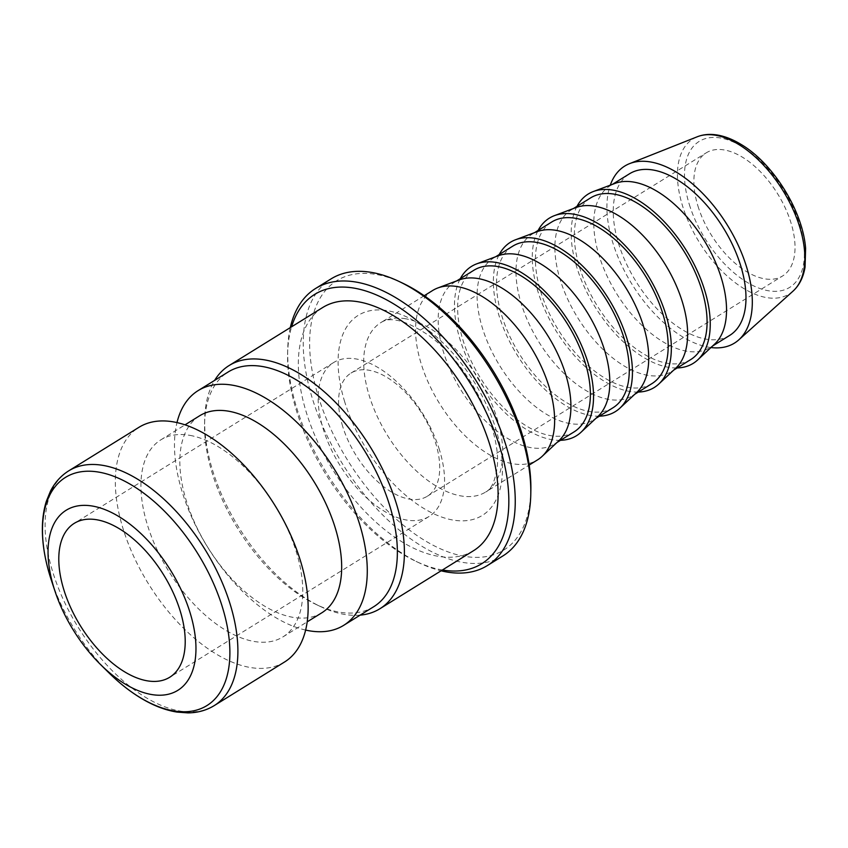 <?xml version="1.0" encoding="UTF-8"?>
<svg xmlns="http://www.w3.org/2000/svg" width="848" height="848" viewBox="0 0 848 848"><rect width="100%" height="100%" fill="white"/><g stroke="black" fill="none" stroke-linecap="round" stroke-linejoin="round"><path stroke-width="0.64" stroke-dasharray="4.24 3.18" d="M342.666 426.385A72.44 39.029 58.2 0 1 350.977 373.099A72.44 39.029 58.2 0 1 435.628 442.953A72.44 39.029 58.2 0 1 427.318 496.239A72.44 39.029 58.2 0 1 342.666 426.385M697.968 206.106A72.44 39.029 -121.8 0 0 782.619 275.96A72.44 39.029 -121.8 0 0 777.627 193.821A72.44 39.029 -121.8 0 0 706.278 152.81A72.44 39.029 -121.8 0 0 697.968 206.106M502.906 555.928A162.996 87.821 58.2 0 1 312.435 398.761A162.996 87.821 58.2 0 1 331.123 278.854M402.471 283.062A158.47 85.383 -121.8 0 0 318.583 397.267A158.47 85.383 -121.8 0 0 441.342 549.197A158.47 85.383 -121.8 0 0 530.859 490.155M290.302 327.604A162.996 87.821 -121.8 0 0 287.695 350.129A162.996 87.821 -121.8 0 0 296.874 408.407A162.996 87.821 -121.8 0 0 419.749 563.136A162.996 87.821 -121.8 0 0 441.087 570.81M442.412 569.994A158.47 85.383 58.2 0 1 416.008 561.365A158.47 85.383 58.2 0 1 296.535 410.93A158.47 85.383 58.2 0 1 287.61 354.273A158.47 85.383 58.2 0 1 291.627 326.787M473.608 550.649A143.079 77.083 58.2 0 1 332.702 469.665A143.079 77.083 58.2 0 1 322.823 307.442M710.953 347.542A104.134 56.106 58.2 0 1 631.93 284.144A104.134 56.106 58.2 0 1 610.284 185.171M432.607 290.525A99.608 53.668 -121.8 0 0 439.487 403.457A99.608 53.668 -121.8 0 0 537.59 459.839M560.507 440.303A99.608 53.668 58.2 0 1 478.389 379.342A99.608 53.668 58.2 0 1 460.305 278.674M574.107 431.876A95.082 51.23 58.2 0 1 480.466 378.06A95.082 51.23 58.2 0 1 473.894 270.247M559.012 440.6A95.082 51.23 58.2 0 1 554.656 443.928A95.082 51.23 58.2 0 1 461.015 390.112A95.082 51.23 58.2 0 1 454.443 282.31A95.082 51.23 58.2 0 1 459.372 279.893M599.409 416.177A99.608 53.668 58.2 0 1 517.291 355.217A99.608 53.668 58.2 0 1 499.207 254.559M613.009 407.75A95.082 51.23 58.2 0 1 519.368 353.934A95.082 51.23 58.2 0 1 512.796 246.132M597.914 416.474A95.082 51.23 58.2 0 1 593.558 419.813A95.082 51.23 58.2 0 1 499.917 365.997A95.082 51.23 58.2 0 1 493.345 258.184A95.082 51.23 58.2 0 1 498.274 255.767M638.311 392.062A99.608 53.668 58.2 0 1 556.193 331.102A99.608 53.668 58.2 0 1 538.109 230.444M651.911 383.635A95.082 51.23 58.2 0 1 558.27 329.819A95.082 51.23 58.2 0 1 551.709 222.006M636.816 392.359A95.082 51.23 58.2 0 1 632.46 395.698A95.082 51.23 58.2 0 1 538.819 341.871A95.082 51.23 58.2 0 1 532.258 234.069A95.082 51.23 58.2 0 1 537.176 231.652M577.011 206.318A99.608 53.668 -121.8 0 0 595.095 306.987A99.608 53.668 -121.8 0 0 677.213 367.947M690.813 359.51A95.082 51.23 58.2 0 1 597.172 305.693A95.082 51.23 58.2 0 1 590.611 197.891M675.718 368.233A95.082 51.23 58.2 0 1 671.362 371.572A95.082 51.23 58.2 0 1 577.721 317.756A95.082 51.23 58.2 0 1 571.16 209.954A95.082 51.23 58.2 0 1 576.078 207.537M714.62 344.118A95.082 51.23 58.2 0 1 710.264 347.457A95.082 51.23 58.2 0 1 616.623 293.641A95.082 51.23 58.2 0 1 610.062 185.829A95.082 51.23 58.2 0 1 614.98 183.412M729.715 335.395A95.082 51.23 58.2 0 1 636.074 281.578A95.082 51.23 58.2 0 1 629.513 173.776M284.504 662.034A138.097 74.401 58.2 0 1 148.495 583.869A138.097 74.401 58.2 0 1 138.966 427.297M360.156 615.129A143.079 77.083 58.2 0 1 320.586 606.596A143.079 77.083 58.2 0 1 204.665 419.622A143.079 77.083 58.2 0 1 214.618 380.392M373.724 606.712A138.097 74.401 58.2 0 1 316.463 604.645A138.097 74.401 58.2 0 1 204.58 424.191A138.097 74.401 58.2 0 1 228.186 371.975M305.63 630.075A138.097 74.401 58.2 0 1 207.643 547.204A138.097 74.401 58.2 0 1 176.988 422.58M321.837 612.786A115.911 62.445 58.2 0 1 207.686 547.172A115.911 62.445 58.2 0 1 199.683 415.753M189.963 435.374A115.911 62.445 58.2 0 1 287.228 528.304A115.911 62.445 58.2 0 1 282.935 636.901A115.911 62.445 58.2 0 1 168.773 571.298A115.911 62.445 58.2 0 1 160.781 439.879A115.911 62.445 58.2 0 1 189.963 435.374M439.455 449.853A90.556 48.792 -121.8 0 0 333.635 362.531A90.556 48.792 -121.8 0 0 339.889 465.202A90.556 48.792 -121.8 0 0 429.077 516.464A90.556 48.792 -121.8 0 0 439.455 449.853M344.733 401.92A117.724 63.43 58.2 0 1 429.978 331.504A117.724 63.43 58.2 0 1 486.074 512.711A117.724 63.43 58.2 0 1 344.733 401.92M689.35 204.569A85.881 46.269 -121.8 0 0 792.456 285.394A85.881 46.269 -121.8 0 0 751.54 153.191A85.881 46.269 -121.8 0 0 689.35 204.569M793.007 291.15A91.245 49.163 58.2 0 1 734.326 282.013A91.245 49.163 58.2 0 1 682.587 206.011A91.245 49.163 58.2 0 1 697.289 136.761M405.821 318.806A99.608 53.668 -121.8 0 0 380.741 322.675A99.608 53.668 -121.8 0 0 369.315 395.952A99.608 53.668 -121.8 0 0 485.713 491.999A99.608 53.668 -121.8 0 0 489.402 398.677A99.608 53.668 -121.8 0 0 405.821 318.806M68.73 470.841A138.097 74.401 -121.8 0 0 52.894 572.421A138.097 74.401 -121.8 0 0 214.268 705.578M108.851 672.761A134.238 72.324 58.2 0 1 51.24 579.852L50.053 576.142M427.318 496.239L782.619 275.96M350.977 373.099L706.278 152.81M416.008 561.365L419.749 563.136M287.61 354.273L287.695 350.129M424.212 295.729L380.741 322.675C390.239 316.113 406.351 320.438 429.077 335.66C472.898 367.343 503.055 436.02 496.748 470.004C494.522 482.332 490.844 489.667 485.713 491.999L529.184 465.054M554.656 443.928L556.977 442.486M454.443 282.31L456.775 280.868M593.558 419.813L595.879 418.371M493.345 258.184L495.677 256.743M632.46 395.698L634.781 394.246M532.258 234.069L534.579 232.628M671.362 371.572L673.683 370.131M571.16 209.954L573.481 208.513M710.264 347.457L712.596 346.016M610.062 185.829L612.383 184.387M50.339 577.053L50.074 576.216M316.463 604.645L320.586 606.596M204.58 424.191L204.665 419.622M282.935 636.901L307.188 621.86M160.781 439.879L185.034 424.837M333.635 362.531L74.285 523.333M429.077 516.464L169.717 677.255"/><path stroke-width="1.27" d="M315.562 288.5L331.123 278.854A162.996 87.821 58.2 0 1 398.719 281.292A162.996 87.821 58.2 0 1 530.784 494.299A162.996 87.821 58.2 0 1 502.906 555.928L487.346 565.574A162.996 87.821 -121.8 0 0 476.099 380.763A162.996 87.821 -121.8 0 0 315.562 288.5A162.996 87.821 -121.8 0 0 290.302 327.604M530.784 494.299L530.859 490.155A158.47 85.383 -121.8 0 0 402.471 283.062L398.719 281.292M441.087 570.81A162.996 87.821 -121.8 0 0 487.346 565.574M291.627 326.787A158.47 85.383 58.2 0 1 470.778 384.059A158.47 85.383 58.2 0 1 442.412 569.994M214.618 380.392A143.079 77.083 58.2 0 1 229.13 365.53L322.823 307.442A143.079 77.083 58.2 0 1 358.852 301.888A143.079 77.083 58.2 0 1 478.908 416.601A143.079 77.083 58.2 0 1 473.608 550.649L379.915 608.737A143.079 77.083 58.2 0 1 360.156 615.129M610.284 185.171A104.134 56.106 58.2 0 1 629.566 163.643A104.134 56.106 58.2 0 1 650.967 162.032A104.134 56.106 58.2 0 1 736.223 241.076A104.134 56.106 58.2 0 1 738.809 339.847A104.134 56.106 58.2 0 1 710.953 347.542M529.184 465.054L537.59 459.839A99.608 53.668 -121.8 0 0 542.148 456.341A99.608 53.668 -121.8 0 0 539.01 361.789A99.608 53.668 -121.8 0 0 457.697 286.656A99.608 53.668 -121.8 0 0 437.769 287.991A99.608 53.668 -121.8 0 0 432.607 290.525L424.212 295.729M460.305 278.674A99.608 53.668 58.2 0 1 476.671 263.866A99.608 53.668 58.2 0 1 496.599 262.53A99.608 53.668 58.2 0 1 577.912 337.663A99.608 53.668 58.2 0 1 581.05 432.226A99.608 53.668 58.2 0 1 560.507 440.303M456.775 280.868L473.894 270.247A95.082 51.23 58.2 0 1 497.84 266.558A95.082 51.23 58.2 0 1 577.626 342.793A95.082 51.23 58.2 0 1 574.107 431.876L556.977 442.486M437.769 287.991L459.372 279.893A95.082 51.23 58.2 0 1 478.389 278.61A95.082 51.23 58.2 0 1 556.012 350.341A95.082 51.23 58.2 0 1 559.012 440.6L542.148 456.341M499.207 254.559A99.608 53.668 58.2 0 1 515.573 239.751A99.608 53.668 58.2 0 1 535.501 238.415A99.608 53.668 58.2 0 1 616.814 313.548A99.608 53.668 58.2 0 1 619.952 408.1A99.608 53.668 58.2 0 1 599.409 416.177M495.677 256.743L512.796 246.132A95.082 51.23 58.2 0 1 536.742 242.433A95.082 51.23 58.2 0 1 616.528 318.668A95.082 51.23 58.2 0 1 613.009 407.75L595.879 418.371M476.671 263.866L498.274 255.767A95.082 51.23 58.2 0 1 517.291 254.495A95.082 51.23 58.2 0 1 594.914 326.215A95.082 51.23 58.2 0 1 597.914 416.474L581.05 432.226M538.109 230.444A99.608 53.668 58.2 0 1 554.475 215.625A99.608 53.668 58.2 0 1 574.403 214.29A99.608 53.668 58.2 0 1 655.716 289.433A99.608 53.668 58.2 0 1 658.854 383.985A99.608 53.668 58.2 0 1 638.311 392.062M534.579 232.628L551.709 222.006A95.082 51.23 58.2 0 1 575.644 218.318A95.082 51.23 58.2 0 1 655.43 294.553A95.082 51.23 58.2 0 1 651.911 383.635L634.781 394.246M515.573 239.751L537.176 231.652A95.082 51.23 58.2 0 1 556.193 230.38A95.082 51.23 58.2 0 1 633.816 302.1A95.082 51.23 58.2 0 1 636.816 392.359L619.952 408.1M677.213 367.947A99.608 53.668 -121.8 0 0 697.756 359.87A99.608 53.668 -121.8 0 0 694.618 265.307A99.608 53.668 -121.8 0 0 613.305 190.175A99.608 53.668 -121.8 0 0 593.377 191.51A99.608 53.668 -121.8 0 0 577.011 206.318M573.481 208.513L590.611 197.891A95.082 51.23 58.2 0 1 614.556 194.203A95.082 51.23 58.2 0 1 694.332 270.427A95.082 51.23 58.2 0 1 690.813 359.51L673.683 370.131M554.475 215.625L576.078 207.537A95.082 51.23 58.2 0 1 595.095 206.255A95.082 51.23 58.2 0 1 672.718 277.974A95.082 51.23 58.2 0 1 675.718 368.233L658.854 383.985M593.377 191.51L614.98 183.412A95.082 51.23 58.2 0 1 634.007 182.14A95.082 51.23 58.2 0 1 711.62 253.859A95.082 51.23 58.2 0 1 714.62 344.118L697.756 359.87M612.383 184.387L629.513 173.776A95.082 51.23 58.2 0 1 653.458 170.077A95.082 51.23 58.2 0 1 733.234 246.312A95.082 51.23 58.2 0 1 729.715 335.395L712.596 346.016M68.73 470.841L138.966 427.297A138.097 74.401 58.2 0 1 173.745 421.933A138.097 74.401 58.2 0 1 289.624 532.65A138.097 74.401 58.2 0 1 284.504 662.034L214.268 705.578A138.097 74.401 -121.8 0 0 219.378 576.195A138.097 74.401 -121.8 0 0 103.509 465.478A138.097 74.401 -121.8 0 0 68.73 470.841C60.992 475.696 54.908 482.459 50.477 491.151L46.354 501.263C43.407 510.666 42.093 521.138 42.4 532.671C42.792 546.398 45.336 560.888 50.053 576.142L50.074 576.216M92.856 506.129A105.947 57.081 -121.8 0 0 54.961 591.098A105.947 57.081 -121.8 0 0 100.424 664.429A105.947 57.081 -121.8 0 0 195.856 644.003A105.947 57.081 -121.8 0 0 92.856 506.129M229.13 365.53A143.079 77.083 58.2 0 1 265.159 359.976A143.079 77.083 58.2 0 1 385.215 474.689A143.079 77.083 58.2 0 1 379.915 608.737M176.988 422.58A138.097 74.401 58.2 0 1 198.114 390.621L228.186 371.975A138.097 74.401 58.2 0 1 262.965 366.612A138.097 74.401 58.2 0 1 378.844 477.329A138.097 74.401 58.2 0 1 373.724 606.712L343.641 625.368A138.097 74.401 58.2 0 1 305.63 630.075M198.114 390.621A138.097 74.401 58.2 0 1 232.882 385.257A138.097 74.401 58.2 0 1 348.761 495.985A138.097 74.401 58.2 0 1 343.641 625.368M185.034 424.837L199.683 415.753A115.911 62.445 58.2 0 1 228.865 411.248A115.911 62.445 58.2 0 1 326.13 504.189A115.911 62.445 58.2 0 1 321.837 612.786L307.188 621.86M180.105 610.645A90.556 48.792 58.2 0 1 169.717 677.255A90.556 48.792 58.2 0 1 80.539 626.004A90.556 48.792 58.2 0 1 74.285 523.333A90.556 48.792 58.2 0 1 180.105 610.645M793.007 291.15C799.346 285.352 803.363 277.317 805.07 267.046L805.6 248.347C802.886 210.972 773.016 163.102 741.035 144.393C733.085 139.56 725.337 136.464 717.8 135.108C710.295 133.793 703.458 134.344 697.289 136.761A91.245 49.163 58.2 0 1 716.03 135.341A91.245 49.163 58.2 0 1 790.739 204.601A91.245 49.163 58.2 0 1 793.007 291.15L738.809 339.847M54.961 591.098L51.24 579.852A134.238 72.324 58.2 0 1 50.064 576.163A134.238 72.324 58.2 0 1 99.258 472.198A134.238 72.324 58.2 0 1 229.755 646.886A134.238 72.324 58.2 0 1 108.851 672.761C121.253 685.025 134.037 694.66 147.181 701.667C157.368 707.073 167.332 710.55 177.062 712.087L187.949 712.892C197.711 712.786 206.477 710.348 214.268 705.578M697.289 136.761L629.566 163.643M100.424 664.429L108.851 672.761"/></g></svg>
